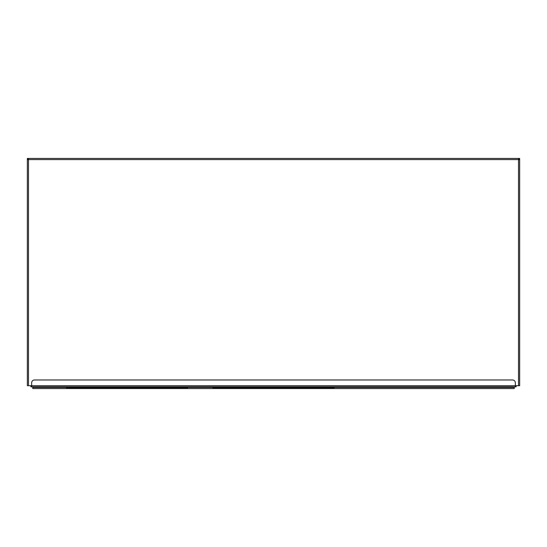 <?xml version="1.0" encoding="UTF-8"?>
<svg xmlns="http://www.w3.org/2000/svg" width="547" height="547" viewBox="0 0 547 547"><rect width="100%" height="100%" fill="white"/><g stroke="black" fill="none" stroke-linecap="round" stroke-linejoin="round"><path stroke-width="0.82" d="M65.531 386.845L66.392 387.7L187.751 387.7L188.606 386.845M211.962 386.845L212.824 387.7L334.176 387.7L335.037 386.845M358.682 386.845L359.249 387.413L334.463 387.413M514.242 386.845L514.242 387.413L359.249 387.413M480.608 387.413L481.182 386.845M516.101 385.697L516.101 386.845L30.899 386.845L30.899 385.697M514.242 387.413L514.242 388.561L32.758 388.561L32.758 386.845M31.644 386.845L31.644 382.838A2.865 2.865 0 0 1 34.509 379.974L512.491 379.974A2.865 2.865 0 0 1 515.356 382.838L515.356 386.845M28.492 158.842L27.753 158.842L27.753 158.439L28.492 158.439L28.492 159.587L27.35 159.587L27.35 158.439L27.753 158.439L27.753 159.587M27.35 352.494L27.35 355.933M27.35 190.493L27.35 192.216M27.35 186.486L27.35 188.209M27.35 382.838L27.35 385.697L519.65 385.697L519.65 159.587L518.508 159.587L518.508 385.697M31.644 158.439L34.509 158.439L31.644 158.439M519.247 159.587L519.247 158.439L519.247 158.842L518.508 158.842M27.35 159.587L27.35 385.697M519.65 159.587L519.65 158.439L518.508 158.439L518.508 159.587L28.492 159.587L28.492 385.697M28.492 158.439L518.508 158.439M212.537 387.413L188.031 387.413M66.105 387.413L32.758 387.413"/></g></svg>
